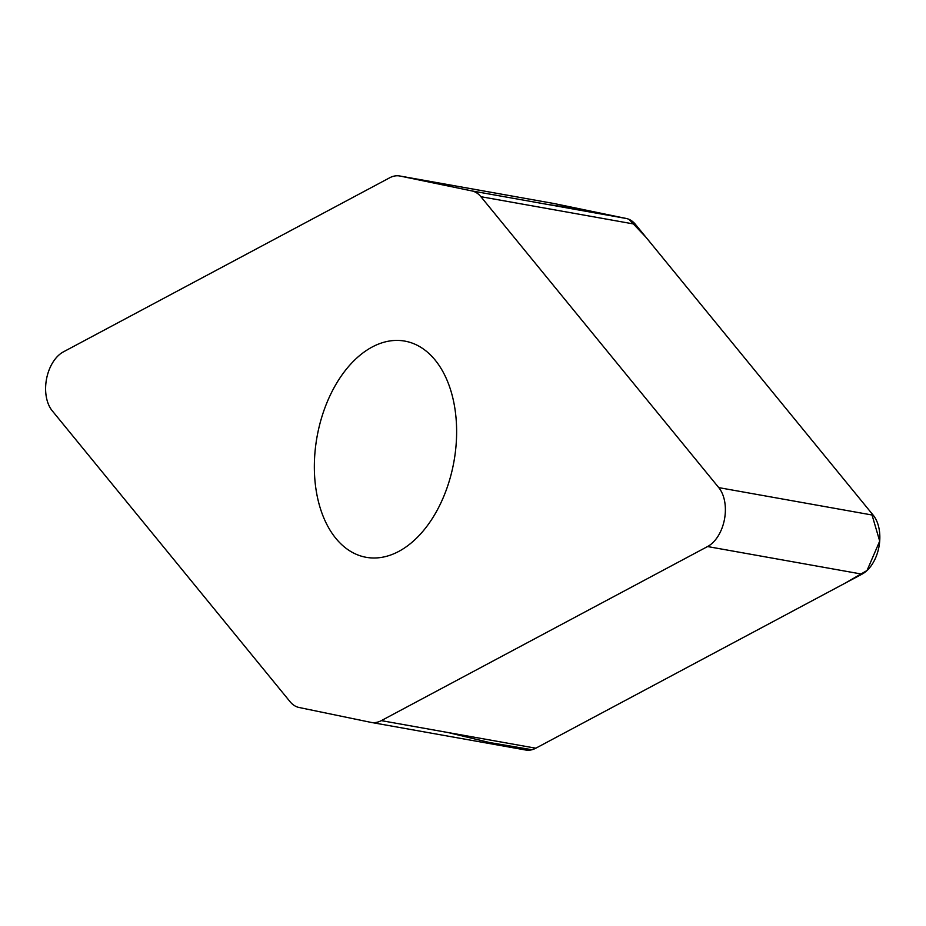 <?xml version="1.0" encoding="UTF-8"?>
<svg xmlns="http://www.w3.org/2000/svg" width="926" height="926" viewBox="0 0 926 926"><rect width="100%" height="100%" fill="white"/><g stroke="black" fill="none" stroke-linecap="round" stroke-linejoin="round"><path stroke-width="1.39" d="M370.932 722.373A33.811 21.414 -79.9 0 0 371.291 722.442A33.811 21.414 -79.9 0 0 381.327 720.625L707.557 546.548A33.811 21.414 -79.9 0 0 724.456 519.428A33.811 21.414 -79.9 0 0 718.761 487.62L480.883 196.694A33.811 21.414 -79.9 0 0 471.913 190.93L400.055 176.044A33.811 21.414 -79.9 0 0 399.685 175.975A33.811 21.414 -79.9 0 0 389.661 177.792L63.419 351.857A33.811 21.414 -79.9 0 0 46.532 378.989A33.811 21.414 -79.9 0 0 52.226 410.785L290.093 701.723A33.811 21.414 -79.9 0 0 299.075 707.487L370.932 722.373M553.783 203.5A33.811 21.414 100.1 0 1 554.153 203.558A33.811 21.414 100.1 0 1 554.524 203.627L626.381 218.513A33.811 21.414 100.1 0 1 635.352 224.277L873.23 515.215A33.811 21.414 100.1 0 1 878.913 547.011A33.811 21.414 100.1 0 1 862.025 574.143L535.795 748.208A33.811 21.414 100.1 0 1 525.76 750.025A33.811 21.414 100.1 0 1 525.389 749.956M372.217 346.995A109.824 69.554 100.1 0 1 404.801 341.104A109.824 69.554 100.1 0 1 456.564 436.331A109.824 69.554 100.1 0 1 398.77 551.41A109.824 69.554 100.1 0 1 366.187 557.313A109.824 69.554 100.1 0 1 314.412 462.086A109.824 69.554 100.1 0 1 372.217 346.995M447.895 732.512L489.692 742.559L532.01 749.724M381.327 720.625L535.795 748.208L845.114 583.172L867.037 570.497L879.7 541.12L871.47 513.062L645.92 237.206L628.986 219.335M471.913 190.93L626.381 218.513L586.609 210.283L546.606 204.264M862.025 574.143L707.557 546.548M873.23 515.215L718.761 487.62M635.352 224.277L480.883 196.694M554.524 203.627L400.055 176.044M371.291 722.442L525.76 750.025M399.685 175.975L554.153 203.558"/></g></svg>
